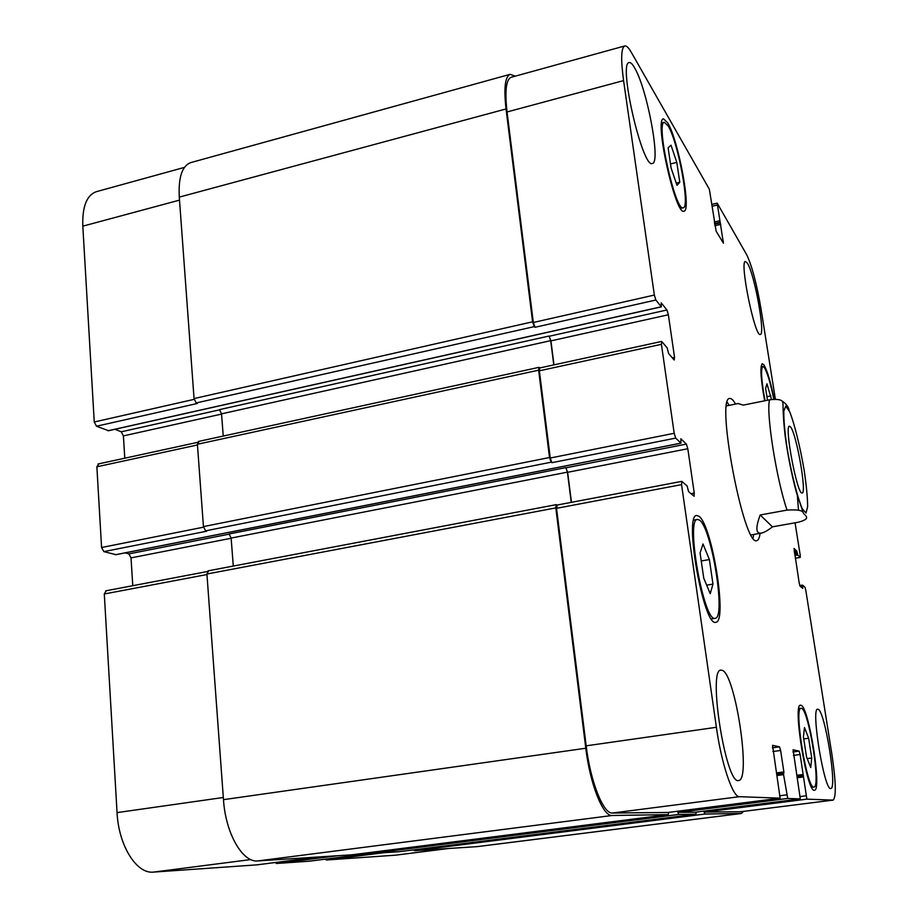 <?xml version="1.0" encoding="UTF-8"?>
<svg xmlns="http://www.w3.org/2000/svg" width="918" height="918" viewBox="0 0 918 918"><rect width="100%" height="100%" fill="white"/><g stroke="black" fill="none" stroke-linecap="round" stroke-linejoin="round"><path stroke-width="1.38" d="M790.662 427.054C796.595 434.18 806.968 493.551 802.16 492.977C797.409 495.835 783.995 425.252 789.457 426.17L790.662 427.054M789.17 410.633C788.654 407.041 786.198 403.759 781.803 400.799C779.887 399.399 775.813 399.066 769.582 399.812L743.259 405.125L738.083 403.541L726.563 405.871M760.207 514.964L787.036 510.11C797.444 509.433 802.871 510.374 803.296 512.921C804.432 515.514 812.591 518.463 798.235 522.239L772.44 526.84L760.207 514.964C755.411 527.873 755.812 533.92 761.401 533.094C764.109 532.589 767.792 530.501 772.44 526.84M753.747 534.46L753.024 537.982M727.24 402.325L729.202 405.343M760.093 533.324C759.484 537.833 758.394 540.266 756.822 540.599C743.959 547.839 715.191 396.484 729.81 398.492C731.405 398.228 733.31 400.087 735.525 404.058M184.415 167.397L96.413 191.667C86.717 195.086 82.184 206.584 82.815 226.161L94.256 421.993L96.493 426.227L108.473 430.668M325.362 859.145L326.372 860.005L395.612 855.163L448.695 848.484M275.32 862.507L276.49 863.494L309.171 861.199M106.155 590.859L104.296 593.98L117.056 812.614C118.583 845.581 136.61 874.188 153.467 872.1L256.856 864.859M125.089 552.877L128.864 553.898L131.022 557.88L132.766 585.707M98.719 464.06L96.872 466.792L101.577 547.507L103.849 551.615L115.852 554.656M114.991 429.291L121.256 431.804L123.391 435.901L124.791 458.197M767.494 400.237L765.623 388.383L766.966 383.793L771.499 399.502M770.925 395.899L766.932 396.702M803.411 736.787L804.501 727.561L808.632 738.233L811.73 758.016L810.732 767.528L806.555 756.971L803.411 736.787M811.73 758.016L807.209 758.624M808.632 738.233L803.743 738.91M700.09 553.003L703.004 543.961L709.385 559.555L712.976 584.1L710.234 593.671L703.739 578.168L700.09 553.003M712.976 584.1L706.665 585.168M709.385 559.555L701.249 560.978M668.109 147.798L671.012 145.17L676.795 162.371L679.779 182.257L677.002 185.333L671.127 168.086L668.109 147.798M679.779 182.257L676.256 183.118M676.795 162.371L670.507 163.955M801.506 708.375L801.047 708.306C793.565 706.837 807.129 790.1 813.945 787.047C821.128 787.541 808.689 709.442 801.506 708.375M801.024 705.265C808.781 706.516 822.195 790.719 814.45 790.226C807.083 793.542 792.429 703.544 800.507 705.196L801.024 705.265M773.828 399.33C770.581 383.414 767.448 372.846 764.407 367.625L762.847 366.408C760.62 368.795 761.343 380.236 765.015 400.73M764.648 400.81C760.678 378.629 759.897 366.248 762.296 363.677L763.994 364.997C767.287 370.688 770.672 382.129 774.172 399.319M668.132 125.904L664.299 122.266C655.418 122.117 675.591 212.563 683.256 207.766C690.325 207.904 678.127 141.992 668.132 125.904M667.661 122.782C678.471 140.259 691.598 211.278 683.979 211.163C675.717 216.396 653.914 118.64 663.507 118.824L667.661 122.782M699.539 520.15L697.485 519.439C685.298 518.395 703.991 623.161 715.179 618.296C726.207 618.33 711.668 527.861 699.539 520.15M698.977 516.295C712.081 524.775 727.745 622.255 715.833 622.278C703.773 627.579 683.566 514.321 696.728 515.503L698.977 516.295M775.4 399.341L760.942 308.459C756.661 283.582 751.911 265.669 746.69 254.734L717.188 203.142L723.418 243.19L716.132 231.175L709.339 189.211L631.228 52.2C628.623 47.644 626.466 45.567 624.756 45.957C621.119 47.782 620.729 59.326 623.574 80.6L654.35 295.057L655.854 300.025L661.258 306.784L661.201 302.837L666.927 309.974L668.361 314.771L674.546 357.354L674.191 360.017L668.637 353.602L667.191 347.865L661.832 341.622L661.419 344.319L674.191 433.296L675.694 438.115L680.938 443.142L680.858 438.781L686.389 444.094L687.811 448.741L694.249 493.058L694.111 496.248L688.557 491.612L687.112 485.92L681.913 481.457L681.558 484.635L716.384 727.285C721.491 764.017 732.828 797.478 739.426 796.686L780.128 798.178L772.543 745.324L779.497 746.839L780.621 750.465L783.88 771.912L783.559 774.643L787.747 798.453L800.301 798.912L793.095 749.799L799.108 751.119L800.117 754.493L806.876 799.153L833.165 800.106C836.355 796.813 835.942 781.585 831.915 754.412L805.797 590.297L804.937 587.21L802.504 585.122L802.757 588.415L800.071 586.154L799.188 582.987L794.036 548.471L796.813 551.133L797.731 555.011L800.266 557.398L800.198 555.092L795.057 522.801M818.099 709.281C824.846 710.337 837.549 789.055 830.79 788.493C824.41 791.511 810.628 707.652 817.674 709.224L818.099 709.281M722.145 670.312C735.249 673.353 751.486 780.518 738.6 780.507C725.966 785.406 707.445 668.327 720.974 670.14L722.145 670.312M747.539 263.409C754.688 274.643 765.555 334.909 760.322 334.416C754.952 337.881 739.197 260.723 745.45 261.423L747.539 263.409M634.453 67.599C646.995 87.944 661.109 163.324 652.377 163.427C642.761 169.543 617.94 62.711 629.14 62.562C630.551 62.24 632.318 63.916 634.453 67.599M534.276 326.624L532.589 321.805L506.036 108.955C503.707 88.071 505.072 76.527 510.133 74.324L190.841 162.578C182.143 165.745 178.287 177.266 179.285 197.118L194.054 398.584L196.188 402.956L534.276 326.624L535.01 327.29L533.324 322.482L507.046 111.962C504.705 91.054 506.07 79.499 511.131 77.296L624.756 45.957M553.979 364.859L550.926 340.865L549.09 336.022L550.697 340.658L553.784 364.905M199.022 441.524L197.404 444.255L203.44 526.599L205.598 530.833L551.202 462.19L551.925 462.672L550.249 458.013L539.359 370.803L539.738 367.957L661.557 341.462M571.455 502.33L567.634 472.3L565.809 467.641L567.416 472.15L571.248 502.375M667.994 812.464L612.467 813.027C603.401 814.14 590.435 781.746 586.177 745.829L556.526 508.32L557.237 505.141M667.971 812.464L780.105 798.178L667.971 812.464M800.301 798.912L695.615 812.189L678.402 812.361L677.668 811.237M833.165 800.106L740.815 811.73L704.645 812.097L704.026 811.122M668.694 812.373L668.258 814.622L612.134 815.494C603.046 816.653 590.056 784.247 585.787 748.239L555.803 507.895L556.251 504.648L557.1 505.061M352.11 854.784L668.258 814.622L352.145 854.773M551.202 462.19L549.515 457.52L538.625 370.184L539.015 367.338L539.91 367.923M510.133 74.324L515.17 76.183M743.477 811.386L741.388 813.474L704.921 814.048L703.831 811.145M696.246 812.109L695.89 814.186L678.689 814.461L677.461 811.26M196.188 402.956L197.313 403.484L96.493 426.227M205.598 530.833L206.734 531.201L103.849 551.615M549.09 336.022L219.505 409.623L221.536 413.846L223.246 436.05M565.809 467.641L229.075 533.978L231.129 538.074L233.287 566.062M208.547 570.87L206.917 574.014L223.476 799.658C225.576 833.383 242.604 862.851 257.866 860.923L352.076 854.784M368.738 852.661L369.793 853.625L399.135 851.709M413.651 849.873L414.557 850.711L477.371 846.614L741.388 813.474M804.179 470.406C800.186 446.905 794.552 424.024 789.698 411.792L785.797 406.135L783.823 411.034C783.651 419.618 784.729 431.942 787.059 447.984C791.293 473.16 797.386 497.372 802.275 508.721L805.993 513.013L807.633 506.736C807.576 497.682 806.429 485.565 804.179 470.406M769.582 399.812C765.807 411.849 776.353 479.162 787.036 510.11M798.511 510.236L797.26 494.687M507.046 111.962L623.574 80.6M533.324 322.482L654.35 295.057M535.01 327.29L655.854 300.025M550.926 340.865L668.361 314.771M549.32 336.229L666.927 309.974M672.297 357.836L674.546 357.354M539.359 370.803L661.419 344.319M550.249 458.013L674.191 433.296M551.925 462.672L675.694 438.115M567.634 472.3L687.811 448.741M566.027 467.801L686.389 444.094M690.99 493.677L694.249 493.058M556.526 508.32L681.558 484.635M586.177 745.829L716.384 727.285M612.467 813.027L739.426 796.686M772.348 747.826L779.497 746.839M772.887 751.521L780.621 750.465M780.3 795.676L786.634 794.873M678.402 812.361L787.747 798.453M695.592 812.189L800.289 798.912M792.934 751.957L799.108 751.119M793.439 755.388L800.117 754.493M800.416 796.514L805.878 795.826M704.645 812.097L806.876 799.153M740.631 811.741L833.028 800.106M795.263 558.224L800.198 557.375M712.414 206.183L717.21 205.024M722.317 241.48L723.395 241.227M179.503 200.135L82.815 226.161M194.157 399.353L94.256 421.993M219.792 409.795L121.256 431.804M221.548 414.087L123.391 435.901M197.462 444.966L96.872 466.792M203.509 527.184L101.577 547.507M229.351 534.115L128.864 553.898M231.141 538.258L131.022 557.88M206.963 574.542L104.296 593.98M223.315 797.49L117.056 812.614M250.809 859.569L153.467 872.1M319.074 856.93L256.776 864.871M337.491 855.737L276.49 863.494M309.136 861.21L369.472 853.556L309.102 861.21M384.045 852.696L326.372 860.005M448.535 848.496L395.612 855.163M714.502 223.613L720.056 222.294M720.366 222.81L714.583 224.176M714.261 222.053L719.643 220.768M794.839 555.505L797.731 555.011M794.632 554.22L797.375 553.749M794.414 552.865L797.157 552.384M794.219 551.58L796.813 551.133M801.793 587.6L802.734 587.451M800.393 586.43L802.516 586.074M802.481 585.11L799.785 585.558L802.458 585.133M477.073 846.637L741.216 813.486M414.557 850.711L704.921 814.048M797.535 777.718L802.963 777.007M797.34 776.444L802.94 775.71L797.34 776.444M797.088 775.262L803.204 774.459M695.89 814.186L399.101 851.72L695.867 814.186M369.793 853.625L678.689 814.461M777.282 775.469L783.559 774.643M777.076 774.115L783.559 773.266L777.076 774.115M776.812 772.853L783.88 771.912M257.866 860.923L612.134 815.494M223.476 799.658L585.787 748.239M206.917 574.014L555.803 507.895M231.129 538.074L567.416 472.15M115.461 554.724L680.938 443.142M203.44 526.599L549.515 457.52M197.404 444.255L538.625 370.184M221.536 413.846L550.697 340.658M107.98 430.771L661.258 306.784M194.054 398.584L532.589 321.805M179.285 197.118L506.036 108.955M714.824 225.736L720.779 224.325M781.803 400.799C784.259 403.209 781.608 404.643 785.177 436.096C787.862 455.5 791.534 474.032 796.193 491.681L803.284 512.91M751.096 534.93L761.401 533.094M801.047 708.306L798.763 708.639M813.945 787.047L811.65 787.334M762.847 366.408L761.056 366.787M664.299 122.266L661.603 122.966M683.256 207.766L680.582 208.409M697.485 519.439L693.721 520.116M715.179 618.296L711.393 618.904M681.718 481.376L556.974 505.084M800.266 557.398L795.275 558.259M717.188 203.142L712.139 204.358M197.599 442.361L98.077 464.003M207.307 571.535L105.685 590.848M319.097 856.93L256.822 864.871M208.111 570.847L556.251 504.648M115.668 554.736L681.018 443.176M198.437 441.455L539.015 367.338M108.244 430.794L661.373 306.853"/></g></svg>
